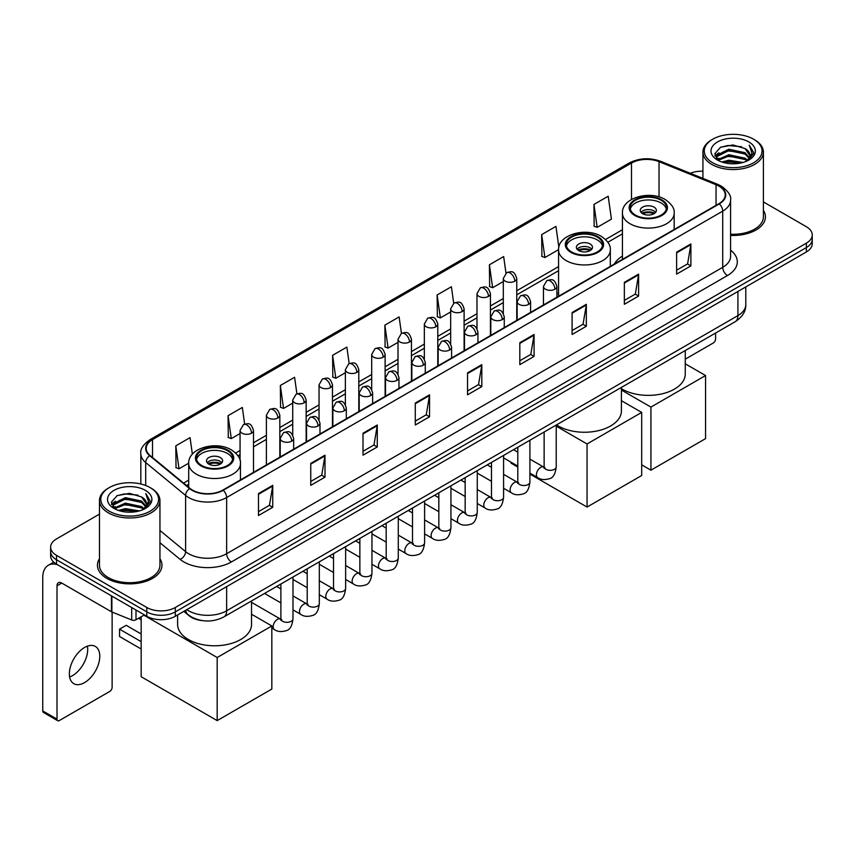 <?xml version="1.0" encoding="UTF-8"?>
<svg xmlns="http://www.w3.org/2000/svg" width="855" height="855" viewBox="0 0 855 855"><rect width="100%" height="100%" fill="white"/><g stroke="black" fill="none" stroke-linecap="round" stroke-linejoin="round"><path stroke-width="1.28" d="M558.572 292.966A35.611 20.563 0 0 0 556.904 294.056M622.429 256.094A35.611 20.563 0 0 0 614.328 264.045M201.983 620.57A20.157 11.639 180 0 1 189.222 615.814L183.825 611.357M99.469 514.122L56.526 538.907A20.157 11.639 0 0 0 50.627 547.136L50.627 555.921A20.157 11.639 0 0 0 56.526 564.15L146.814 616.273A20.157 11.639 0 0 0 175.318 616.273L806.351 251.958A20.157 11.639 0 0 0 812.25 243.718L812.25 239.336A20.157 11.639 0 0 1 806.351 247.565A20.157 11.639 0 0 0 812.25 239.336L812.25 234.943A20.157 11.639 0 0 0 806.351 226.714L763.408 201.93M50.627 547.136A20.157 11.639 0 0 0 56.526 555.365L146.814 607.488A20.157 11.639 0 0 0 175.318 607.488L175.318 611.881L806.351 247.565L175.318 611.881A20.157 11.639 0 0 1 146.814 611.881A20.157 11.639 0 0 0 175.318 611.881L175.318 616.273M56.526 555.365L56.526 559.758L146.814 611.881L56.526 559.758A20.157 11.639 0 0 1 50.627 551.528A20.157 11.639 0 0 0 56.526 559.758L56.526 564.15M99.469 558.764A32.255 18.618 0 0 0 97.449 565.24A32.255 18.618 0 0 0 106.896 578.408A32.255 18.618 0 0 0 142.048 582.447A32.255 18.618 0 0 0 161.958 565.24A32.255 18.618 0 0 0 159.949 558.764A32.255 18.618 0 0 1 161.958 565.24A32.255 18.618 0 0 1 142.048 582.447A32.255 18.618 0 0 1 106.896 578.408A32.255 18.618 0 0 1 97.449 565.24A32.255 18.618 0 0 1 99.469 558.764M718.916 186.112A21.503 12.419 180 0 1 725.211 194.887A21.503 12.419 180 0 1 718.916 203.672L222.834 490.075A21.503 12.419 180 0 1 190.024 488.419L150.095 455.501A21.503 12.419 180 0 1 146.205 448.383A21.503 12.419 180 0 1 152.511 439.598L631.492 163.059A21.503 12.419 180 0 1 659.034 161.67L716.041 184.723A21.503 12.419 180 0 1 718.916 186.112M719.29 185.888A22.038 12.729 0 0 0 716.351 184.466L659.333 161.413A22.038 12.729 0 0 0 631.108 162.845L152.126 439.385A22.038 12.729 0 0 0 149.657 455.683L189.575 488.6A22.038 12.729 0 0 0 223.219 490.3L719.29 203.885A22.038 12.729 0 0 0 719.29 185.888M258.477 493.591L258.477 515.533L272.734 507.304L272.734 485.362L258.477 493.591M258.477 511.643L269.453 505.305L272.67 486.089A5.376 3.099 -120 0 0 272.734 485.362M269.357 505.358L272.734 507.304M310.75 463.41L310.75 485.362L324.996 477.133L324.996 455.181L310.75 463.41M310.75 481.461L321.726 475.124L324.943 455.907A5.376 3.099 -120 0 0 324.996 455.181M321.63 475.177L324.996 477.133M363.012 433.229L363.012 455.181L377.269 446.951L377.269 424.999L363.012 433.229M363.012 451.29L373.988 444.953L377.215 425.737A5.376 3.099 -120 0 0 377.269 424.999M373.892 445.006L377.269 446.951M415.284 403.058L415.284 424.999L429.541 416.77L429.541 394.828L415.284 403.058M415.284 421.109L426.26 414.771L429.477 395.555A5.376 3.099 -120 0 0 429.541 394.828M426.164 414.825L429.541 416.77M676.626 252.172L676.626 274.124L690.883 265.884L690.883 243.942L676.626 252.172M676.626 270.223L687.602 263.885L690.819 244.669A5.376 3.099 -120 0 0 690.883 243.942M687.505 263.939L690.883 265.884M624.353 282.353L624.353 304.295L638.61 296.065L638.61 274.124L624.353 282.353M624.353 300.404L635.34 294.067L638.557 274.85A5.376 3.099 -120 0 0 638.61 274.124M635.244 294.12L638.61 296.065M572.091 312.524L572.091 334.476L586.338 326.247L586.338 304.295L572.091 312.524M572.091 330.575L583.067 324.237L586.284 305.021A5.376 3.099 -120 0 0 586.338 304.295M582.971 324.291L586.338 326.247M519.819 342.705L519.819 364.647L534.076 356.417L534.076 334.476L519.819 342.705M519.819 360.757L530.795 354.419L534.012 335.203A5.376 3.099 -120 0 0 534.076 334.476M530.699 354.472L534.076 356.417M467.546 372.876L467.546 394.828L481.803 386.599L481.803 364.647L467.546 372.876M467.546 390.927L478.533 384.59L481.75 365.374A5.376 3.099 -120 0 0 481.803 364.647M478.437 384.654L481.803 386.599M730.587 235.403A32.255 18.618 0 0 0 765.428 216.839A32.255 18.618 0 0 0 763.408 210.362A32.255 18.618 0 0 1 765.428 216.839A32.255 18.618 0 0 1 730.587 235.403M175.318 607.488L806.351 243.173A20.157 11.639 0 0 0 812.25 234.943M702.928 171.203A20.157 11.639 0 0 0 690.284 173.276M296.909 393.813L294.59 377.269L280.333 385.498L280.568 407.311M244.648 424.059L242.318 407.45L228.061 415.68L228.296 437.493M192.375 454.208L190.056 437.621L175.799 445.85L176.023 467.664M453.706 303.226L451.397 286.735L437.14 294.964L437.365 316.777M505.978 273.087L503.659 256.564L489.413 264.793L489.637 286.607M558.86 247.277L555.932 226.383L541.675 234.612L541.91 256.425M593.947 204.441L597.164 227.366L611.421 219.137L608.204 196.212L593.947 204.441L594.172 226.254M349.171 363.589L346.863 347.087L332.606 355.327L332.83 377.141M401.433 333.386L399.125 316.916L384.868 325.146L385.103 346.959M384.868 325.146L388.085 348.081L398.013 342.342M388.085 348.081L384.868 346.874M437.14 294.964L440.357 317.9L450.66 311.947M440.357 317.9L437.14 316.692M489.413 264.793L492.63 287.718L503.306 281.552M492.63 287.718L489.413 286.521M541.675 234.612L544.892 257.547L558.572 249.649M544.892 257.547L541.675 256.34M597.164 227.366L593.947 226.169M332.606 355.327L335.823 378.252L345.367 372.748M335.823 378.252L332.606 377.055M280.333 385.498L283.55 408.434L292.72 403.143M283.55 408.434L280.333 407.226M228.061 415.68L231.288 438.604L240.063 433.538M231.288 438.604L228.061 437.407M175.799 445.85L179.016 468.786L188.709 463.186M179.016 468.786L175.799 467.578M685.261 359.175L713.209 343.037A3.356 1.945 120 0 0 715.592 338.922L715.592 333.033M712.739 162.792A28.899 16.683 0 0 0 753.597 162.792A28.899 16.683 0 0 0 753.597 139.205L754.548 139.75A30.235 17.463 0 0 1 763.408 152.094A30.235 17.463 0 0 1 744.737 168.221A30.235 17.463 0 0 1 711.788 164.438A30.235 17.463 0 0 1 702.928 152.094A30.235 17.463 0 0 1 711.788 139.75L712.739 139.205A28.899 16.683 0 0 0 712.739 162.792M730.587 234.227A30.235 17.463 0 0 0 763.408 216.839L763.408 152.094M721.844 162.001L728.823 160.216L742.963 162.482M723.843 162.61L728.823 161.595L740.89 162.995M717.527 159.746L728.823 154.734L745.047 158.154L747.655 160.323M718.2 160.334L728.823 156.102L745.047 159.532L746.939 160.975M716.565 158.827L716.939 155.193L728.823 149.24L745.047 152.671L749.493 157.705M716.426 158.164L716.939 156.561L728.823 150.619L745.047 154.039L749.172 158.367M746.768 161.114A16.801 9.704 0 0 0 749.974 155.418A16.801 9.704 0 0 0 745.047 148.556L749.963 155.749M748.852 141.941A22.177 12.804 0 0 0 717.537 141.919A22.177 12.804 0 0 0 717.388 159.992A22.177 12.804 0 0 0 717.484 160.045A22.177 12.804 0 0 0 748.948 159.992A22.177 12.804 0 0 0 748.852 141.941M745.047 148.556L732.981 144.955L720.573 147.231L714.823 153.729L718.638 160.655M748.136 160.441L753.501 153.643L753.608 152.425L749.247 145.136L751.994 153.302L746.939 161.029M754.548 139.75L753.597 139.205A28.899 16.683 0 0 0 712.739 139.205M749.247 145.136L753.597 152.703M720.284 147.381L727.883 145.5L741.488 146.718M715.047 156.209L717.527 154.263M722.977 151.934L727.883 150.993L741.007 152.062M722.977 157.427L727.883 156.476L741.007 157.555M723.982 162.653L727.883 161.958L740.879 163.006M714.898 155.663L718.97 152.778M717.067 159.351L718.97 158.261M661.129 200.262A18.147 10.474 0 0 0 641.357 197.997A18.147 10.474 0 0 0 630.156 207.669A18.147 10.474 0 0 0 635.479 215.086A18.147 10.474 0 0 0 655.251 217.352A18.147 10.474 0 0 0 666.451 207.669A18.147 10.474 0 0 0 661.129 200.262M666.291 209.048A18.147 10.474 0 0 0 661.129 203.009A18.147 10.474 0 0 0 642.479 200.498A18.147 10.474 0 0 0 630.317 209.048M621.403 388.662A36.957 21.343 0 0 0 622.173 389.121A36.957 21.343 0 0 0 662.443 393.749A36.957 21.343 0 0 0 685.261 374.03L685.261 350.55M654.011 207.124A8.069 4.66 0 0 0 645.215 206.119A8.069 4.66 0 0 0 640.245 210.416A8.069 4.66 0 0 0 642.607 213.707A8.069 4.66 0 0 0 651.392 214.723A8.069 4.66 0 0 0 656.373 210.416A8.069 4.66 0 0 0 654.011 207.124M655.646 212.339A8.069 4.66 0 0 0 654.011 210.961A8.069 4.66 0 0 0 640.961 212.339M641.784 213.162A10.752 6.209 180 0 1 654.342 212.959L654.342 213.504M642.671 213.75A9.405 5.429 180 0 1 653.38 213.526L654.342 212.959M653.22 214.113L653.38 213.526M650.922 470.186L650.922 407.087L705.567 375.537L705.567 438.636L650.922 470.186L641.699 464.864M650.922 407.087L621.403 390.051M685.261 363.824L705.567 375.537M597.271 237.134A18.147 10.474 0 0 0 577.499 234.869A18.147 10.474 0 0 0 566.299 244.541A18.147 10.474 0 0 0 571.61 251.947A18.147 10.474 0 0 0 591.382 254.224A18.147 10.474 0 0 0 602.583 244.541A18.147 10.474 0 0 0 597.271 237.134M602.433 245.919A18.147 10.474 0 0 0 597.271 239.881A18.147 10.474 0 0 0 578.611 237.369A18.147 10.474 0 0 0 566.459 245.919M556.509 424.882A36.957 21.343 0 0 0 558.304 425.993A36.957 21.343 0 0 0 598.586 430.621A36.957 21.343 0 0 0 621.403 410.902L621.403 387.422M590.142 243.996A8.069 4.66 0 0 0 581.357 242.991A8.069 4.66 0 0 0 576.377 247.287A8.069 4.66 0 0 0 578.739 250.579A8.069 4.66 0 0 0 587.524 251.594A8.069 4.66 0 0 0 592.504 247.287A8.069 4.66 0 0 0 590.142 243.996M591.788 249.211A8.069 4.66 0 0 0 590.142 247.832A8.069 4.66 0 0 0 577.093 249.211M577.927 250.034A10.752 6.209 180 0 1 590.484 249.831L590.484 250.376M578.814 250.622A9.405 5.429 180 0 1 589.512 250.397L590.484 249.831M589.352 250.975L589.512 250.397M587.054 507.058L587.054 443.959L641.699 412.409L641.699 475.508L587.054 507.058L529.908 474.065M517.809 467.087L511.034 463.164L511.034 462.192M587.054 443.959L556.231 426.164M621.403 400.696L641.699 412.409M227.398 450.681A18.147 10.474 0 0 0 207.626 448.405A18.147 10.474 0 0 0 196.426 458.088A18.147 10.474 0 0 0 201.737 465.494A18.147 10.474 0 0 0 221.509 467.771A18.147 10.474 0 0 0 232.71 458.088A18.147 10.474 0 0 0 227.398 450.681M232.56 459.456A18.147 10.474 0 0 0 227.398 453.428A18.147 10.474 0 0 0 208.738 450.906A18.147 10.474 0 0 0 196.586 459.456M177.616 614.948L177.616 624.449A36.957 21.343 0 0 0 188.431 639.54A36.957 21.343 0 0 0 228.713 644.157A36.957 21.343 0 0 0 251.53 624.449L251.53 600.958M220.269 457.543A8.069 4.66 0 0 0 211.484 456.527A8.069 4.66 0 0 0 206.504 460.834A8.069 4.66 0 0 0 208.866 464.126A8.069 4.66 0 0 0 217.662 465.131A8.069 4.66 0 0 0 222.631 460.834A8.069 4.66 0 0 0 220.269 457.543M221.915 462.747A8.069 4.66 0 0 0 220.269 461.379A8.069 4.66 0 0 0 207.22 462.747M208.054 463.57A10.752 6.209 180 0 1 220.611 463.378L220.611 463.912M208.941 464.158A9.405 5.429 180 0 1 219.639 463.934L220.611 463.378M219.489 464.522L219.639 463.934M141.161 648.998L119.54 636.515L119.54 629.162L141.161 641.645M217.181 720.605L217.181 657.506L271.826 625.956L271.826 689.055L217.181 720.605L141.161 676.711L141.161 616.797M217.181 657.506L143.907 615.205M251.53 614.232L271.826 625.956M119.54 629.162L126.187 625.326L141.161 633.972M87.434 646.145A21.503 12.419 -60 0 1 72.504 675.642A21.503 12.419 -60 0 1 69.629 676.989M84.56 682.611A21.503 12.419 120 0 0 98.614 663.662A21.503 12.419 120 0 0 95.322 646.423A21.503 12.419 120 0 0 84.56 647.492A21.503 12.419 120 0 0 70.516 666.44A21.503 12.419 120 0 0 73.808 683.669A21.503 12.419 120 0 0 84.56 682.611M135.998 610.032L135.998 619.768L144.431 614.895M57.531 564.728A26.879 15.518 -120 0 0 48.318 565.283A26.879 15.518 -120 0 0 42.75 577.585L42.75 710.922L57.007 719.151L57.007 585.825A6.722 3.88 60 0 1 58.397 582.747A6.722 3.88 60 0 1 61.752 583.078L111.439 611.763L111.439 595.85M57.007 719.151A3.356 1.945 120 0 0 57.702 720.69L43.445 712.461A3.356 1.945 -60 0 1 42.75 710.922M57.702 720.69A3.356 1.945 120 0 0 59.38 720.519L109.75 691.439A3.356 1.945 120 0 0 112.123 687.324L112.123 612.073M135.998 619.768A3.356 1.945 180 0 1 131.702 619.982L111.887 611.977A3.356 1.945 180 0 1 111.439 611.763M109.269 511.194A28.899 16.683 0 0 0 150.138 511.194A28.899 16.683 0 0 0 150.138 487.607L151.089 488.152A30.235 17.463 0 0 1 159.949 500.496A30.235 17.463 0 0 1 141.278 516.634A30.235 17.463 0 0 1 108.329 512.84A30.235 17.463 0 0 1 99.469 500.496A30.235 17.463 0 0 1 108.318 488.152L109.269 487.607A28.899 16.683 0 0 0 109.269 511.194M99.469 500.496L99.469 565.24A30.235 17.463 0 0 0 108.329 577.585A30.235 17.463 0 0 0 141.278 581.379A30.235 17.463 0 0 0 159.949 565.24L159.949 500.496M118.385 510.414L125.354 508.629L139.493 510.895M120.384 511.023L125.354 509.997L137.431 511.408M114.057 508.148L125.354 503.135L141.588 506.566L144.196 508.725M114.73 508.746L125.354 504.514L141.588 507.934L143.469 509.377M113.106 507.239L113.48 503.595L125.354 497.653L141.588 501.073L146.023 506.117M112.956 506.566L113.48 504.963L125.354 499.021L141.588 502.451L145.713 506.769M143.298 509.516A16.801 9.704 0 0 0 146.504 503.819A16.801 9.704 0 0 0 141.588 496.958L146.494 504.151M145.382 490.353A22.177 12.804 0 0 0 114.078 490.321A22.177 12.804 0 0 0 113.929 508.404A22.177 12.804 0 0 0 114.025 508.458A22.177 12.804 0 0 0 145.478 508.404A22.177 12.804 0 0 0 145.382 490.353M141.588 496.958L129.511 493.356L117.114 495.644L111.364 502.142L115.169 509.067M144.677 508.843L150.031 502.045L150.138 500.827L145.778 493.549L148.524 501.703L143.48 509.441M151.089 488.152L150.138 487.607A28.899 16.683 0 0 0 109.269 487.607M145.778 493.549L150.138 501.105M116.825 495.782L124.413 493.912L138.029 495.13M111.578 504.61L114.057 502.665M119.518 500.346L124.413 499.395L137.537 500.474M119.518 505.829L124.413 504.877L137.537 505.957M120.523 511.055L124.413 510.371L137.409 511.408M111.439 504.076L115.5 501.18M113.597 507.763L115.5 506.662M186.818 609.636A26.879 15.518 0 0 0 188.624 610.78A26.879 15.518 0 0 0 226.639 610.78L737.918 315.602A26.879 15.518 0 0 0 745.795 304.626C745.988 311.295 742.439 317.002 735.14 321.747L223.86 616.936A13.445 7.759 60 0 0 226.639 610.78L226.639 586.648M737.918 291.459L737.918 315.602A13.445 7.759 60 0 1 735.14 321.747M185.727 610.256A13.445 8.988 129.5 0 0 188.079 614.627L183.996 611.261M806.351 251.958L806.351 243.173M146.814 616.273L146.814 607.488M730.587 250.194A33.602 19.398 180 0 1 727.466 275.545L231.395 561.949A6.722 3.88 60 0 1 226.639 553.719L722.721 267.316A26.879 15.518 0 0 0 730.587 256.34L730.587 200.156A26.879 15.518 180 0 1 722.721 211.132A6.722 3.88 -120 0 0 719.29 203.885M231.395 561.949A33.602 19.398 180 0 1 183.878 561.949A33.602 19.398 180 0 1 180.106 559.362L159.949 542.733M189.575 488.6A6.722 4.499 129.5 0 0 185.61 495.462L185.61 551.646A26.879 15.518 0 0 0 188.624 553.719A26.879 15.518 0 0 0 226.639 553.719L226.639 497.535A26.879 15.518 180 0 1 185.61 495.462L145.692 462.544A26.879 15.518 180 0 1 140.829 453.652L140.829 484.005M730.587 200.156C731.485 195.955 728.396 191.274 721.321 186.112L717.794 184.391A6.722 3.142 112 0 0 716.351 184.466M717.794 184.391L660.776 161.349C649.65 157.406 639.08 157.972 629.077 163.059A6.722 3.88 60 0 1 631.108 162.845M152.126 439.385A6.722 3.88 -120 0 0 150.095 439.598C143.116 444.611 140.038 449.292 140.829 453.652M149.657 455.683A6.722 4.499 129.5 0 0 145.692 462.544L145.692 485.501M660.776 161.349A6.722 3.142 112 0 0 659.333 161.413M223.219 490.3A6.722 3.88 60 0 1 226.639 497.535L722.721 211.132L722.721 267.316A6.722 3.88 60 0 0 727.466 275.545M159.949 530.485L185.61 551.646A6.722 4.499 -50.5 0 1 180.106 559.362M152.511 439.598L152.511 457.489M716.041 184.723L716.041 205.328M659.034 161.67L659.034 196.907M631.492 163.059L631.492 199.471M622.429 229.749L605.532 239.507M558.572 266.61L516.751 290.764M503.306 298.523L490.428 305.962M476.983 313.721L464.105 321.159M450.66 328.918L437.781 336.357M424.337 344.116L411.458 351.555M398.013 359.314L385.124 366.752M371.69 374.511L358.801 381.95M345.367 389.709L332.477 397.148M319.043 404.907L306.154 412.345M292.72 420.104L279.831 427.543M266.397 435.302L253.508 442.74M240.063 450.5L235.659 453.043M188.699 480.157L183.579 483.107M467.546 373.571L481.75 365.374M519.819 343.4L534.012 335.203M572.091 313.219L586.284 305.021M624.353 283.048L638.557 274.85M676.626 252.866L690.819 244.669M415.284 403.752L429.477 395.555M363.012 433.934L377.215 425.737M310.75 464.105L324.943 455.907M258.477 494.286L272.67 486.089M634.763 215.492A19.152 11.062 0 0 0 661.845 215.492A19.152 11.062 0 0 0 661.845 199.856A19.152 11.062 0 0 0 634.763 199.856A19.152 11.062 0 0 0 634.763 215.492M674.178 229.493L674.178 213.162A25.874 14.941 180 0 1 658.2 226.96A25.874 14.941 180 0 1 630.007 223.721A25.874 14.941 180 0 1 622.429 213.162L622.429 259.375M570.894 252.364A19.152 11.062 0 0 0 597.987 252.364A19.152 11.062 0 0 0 597.987 236.728A19.152 11.062 0 0 0 570.894 236.728A19.152 11.062 0 0 0 570.894 252.364M610.31 266.365L610.31 250.034A25.874 14.941 180 0 1 594.343 263.832A25.874 14.941 180 0 1 566.149 260.593A25.874 14.941 180 0 1 558.572 250.034L558.572 296.247M201.032 465.911A19.152 11.062 0 0 0 228.114 465.911A19.152 11.062 0 0 0 228.114 450.264A19.152 11.062 0 0 0 201.032 450.264A19.152 11.062 0 0 0 201.032 465.911M240.447 479.912L240.447 463.57A25.874 14.941 180 0 1 224.47 477.379A25.874 14.941 180 0 1 196.276 474.14A25.874 14.941 180 0 1 188.699 463.57L188.699 487.329M554.938 289.182A6.722 3.88 0 0 0 556.904 286.436C554.179 277.811 551.528 279.532 546.826 280.611A6.722 3.88 60 0 1 550.182 280.953A6.722 3.88 -120 0 1 554.938 289.182A6.722 3.88 0 0 1 545.426 289.182A6.722 3.88 0 0 1 543.459 286.436L546.826 280.611M529.908 473.093L537.656 477.571A6.049 3.495 -60 0 1 536.726 472.719A6.049 3.495 -60 0 1 540.681 467.386A6.049 3.495 -60 0 1 540.948 467.247A6.049 3.495 -60 0 1 543.705 467.087L529.908 459.124M544.485 467.696L543.94 468.145L544.133 466.841A6.049 3.495 -0 0 0 545.907 469.31A6.049 3.495 -0 0 0 554.179 469.459A6.049 3.495 -0 0 0 556.231 466.841C555.397 473.862 553.228 477.785 549.701 478.608C544.656 480.147 540.638 479.794 537.656 477.571M528.614 304.38A6.722 3.88 0 0 0 530.581 301.633C527.856 293.019 525.205 294.729 520.503 295.819A6.722 3.88 60 0 1 523.859 296.151A6.722 3.88 -120 0 1 528.614 304.38A6.722 3.88 0 0 1 519.103 304.38A6.722 3.88 0 0 1 517.136 301.633L520.503 295.819M503.584 488.291L511.333 492.769A6.049 3.495 -60 0 1 510.403 487.916A6.049 3.495 -60 0 1 514.357 482.583A6.049 3.495 -60 0 1 514.625 482.444A6.049 3.495 -60 0 1 517.382 482.284L503.584 474.322M518.151 482.893L517.617 483.342L517.809 482.038A6.049 3.495 -0 0 0 519.584 484.507A6.049 3.495 -0 0 0 527.856 484.657A6.049 3.495 -0 0 0 529.908 482.038C529.074 489.06 526.904 492.982 523.378 493.805C518.322 495.344 514.315 495.002 511.333 492.769M502.28 319.578A6.722 3.88 0 0 0 504.258 316.831C501.522 308.217 498.871 309.927 494.169 311.017A6.722 3.88 60 0 1 497.535 311.348A6.722 3.88 -120 0 1 502.28 319.578A6.722 3.88 0 0 1 492.779 319.578A6.722 3.88 0 0 1 490.813 316.831L494.169 311.017M477.261 503.488L485.009 507.966A6.049 3.495 -60 0 1 484.08 503.114A6.049 3.495 -60 0 1 488.034 497.792A6.049 3.495 -60 0 1 488.301 497.642A6.049 3.495 -60 0 1 491.059 497.492L477.261 489.52M491.828 498.102L491.294 498.54L491.486 497.236A6.049 3.495 -0 0 0 493.26 499.705A6.049 3.495 -0 0 0 501.532 499.854A6.049 3.495 -0 0 0 503.584 497.236C502.751 504.258 500.581 508.18 497.054 509.003C491.999 510.542 487.981 510.2 485.009 507.966M475.957 334.775A6.722 3.88 0 0 0 477.934 332.029C475.198 323.414 472.548 325.124 467.845 326.215A6.722 3.88 60 0 1 471.212 326.546A6.722 3.88 -120 0 1 475.957 334.775A6.722 3.88 0 0 1 466.456 334.775A6.722 3.88 0 0 1 464.489 332.029L467.845 326.215M450.938 518.686L458.686 523.164A6.049 3.495 -60 0 1 457.756 518.312A6.049 3.495 -60 0 1 461.711 512.989A6.049 3.495 -60 0 1 461.978 512.84A6.049 3.495 -60 0 1 464.725 512.69L450.938 504.717M465.505 513.299L464.97 513.737L465.163 512.434A6.049 3.495 -0 0 0 466.937 514.902A6.049 3.495 -0 0 0 475.209 515.052A6.049 3.495 -0 0 0 477.261 512.434C476.427 519.455 474.258 523.378 470.731 524.201C465.676 525.74 461.657 525.398 458.686 523.164M449.634 349.973A6.722 3.88 0 0 0 451.6 347.226C448.875 338.612 446.225 340.322 441.522 341.412A6.722 3.88 60 0 1 444.889 341.744A6.722 3.88 -120 0 1 449.634 349.973A6.722 3.88 0 0 1 440.133 349.973A6.722 3.88 0 0 1 438.166 347.226L441.522 341.412M424.604 533.883L432.363 538.361A6.049 3.495 -60 0 1 431.433 533.509A6.049 3.495 -60 0 1 435.377 528.187A6.049 3.495 -60 0 1 435.655 528.037A6.049 3.495 -60 0 1 438.401 527.888L424.604 519.915M439.181 528.497L438.647 528.946L438.839 527.631A6.049 3.495 -0 0 0 440.614 530.1A6.049 3.495 -0 0 0 448.886 530.25A6.049 3.495 -0 0 0 450.938 527.631C450.104 534.653 447.924 538.575 444.408 539.398C439.352 540.937 435.334 540.595 432.363 538.361M423.31 365.171A6.722 3.88 0 0 0 425.277 362.424C422.552 353.81 419.901 355.52 415.199 356.61A6.722 3.88 60 0 1 418.565 356.941A6.722 3.88 -120 0 1 423.31 365.171A6.722 3.88 0 0 1 413.809 365.171A6.722 3.88 0 0 1 411.843 362.424L415.199 356.61M398.28 549.081L406.029 553.559A6.049 3.495 -60 0 1 405.11 548.707A6.049 3.495 -60 0 1 409.053 543.385A6.049 3.495 -60 0 1 409.321 543.235A6.049 3.495 -60 0 1 412.078 543.085L398.28 535.112M412.858 543.695L412.324 544.143L412.516 542.829A6.049 3.495 -0 0 0 414.28 545.298A6.049 3.495 -0 0 0 422.562 545.447A6.049 3.495 -0 0 0 424.604 542.829C423.781 549.851 421.601 553.784 418.084 554.596C413.029 556.135 409.011 555.793 406.029 553.559M396.987 380.368A6.722 3.88 0 0 0 398.954 377.621C396.228 369.007 393.578 370.717 388.875 371.807A6.722 3.88 60 0 1 392.231 372.139A6.722 3.88 -120 0 1 396.987 380.368A6.722 3.88 0 0 1 387.486 380.368A6.722 3.88 0 0 1 385.52 377.621L388.875 371.807M371.957 564.279L379.706 568.757A6.049 3.495 -60 0 1 378.786 563.905A6.049 3.495 -60 0 1 382.73 558.582A6.049 3.495 -60 0 1 382.997 558.433A6.049 3.495 -60 0 1 385.755 558.283L371.957 550.31M386.535 558.892L385.99 559.341L386.193 558.026A6.049 3.495 -0 0 0 387.956 560.495A6.049 3.495 -0 0 0 396.239 560.645A6.049 3.495 -0 0 0 398.28 558.026C397.457 565.059 395.277 568.981 391.761 569.804C386.706 571.332 382.687 570.99 379.706 568.757M370.664 395.566A6.722 3.88 0 0 0 372.63 392.819C369.905 384.205 367.255 385.915 362.552 387.005A6.722 3.88 60 0 1 365.908 387.336A6.722 3.88 -120 0 1 370.664 395.566A6.722 3.88 0 0 1 361.163 395.566A6.722 3.88 0 0 1 359.196 392.819L362.552 387.005M345.634 579.476L353.382 583.954A6.049 3.495 -60 0 1 352.452 579.102A6.049 3.495 -60 0 1 356.407 573.78A6.049 3.495 -60 0 1 356.674 573.63A6.049 3.495 -60 0 1 359.431 573.481L345.634 565.508M360.212 574.09L359.666 574.539L359.859 573.224A6.049 3.495 -0 0 0 361.633 575.693A6.049 3.495 -0 0 0 369.916 575.853A6.049 3.495 -0 0 0 371.957 573.224C371.134 580.256 368.954 584.179 365.438 585.002C360.382 586.53 356.364 586.188 353.382 583.954M344.341 410.763A6.722 3.88 0 0 0 346.307 408.017C343.582 399.403 340.931 401.123 336.229 402.203A6.722 3.88 60 0 1 339.585 402.534A6.722 3.88 -120 0 1 344.341 410.763A6.722 3.88 0 0 1 334.839 410.763A6.722 3.88 0 0 1 332.873 408.017L336.229 402.203M319.31 594.674L327.059 599.152A6.049 3.495 -60 0 1 326.129 594.311A6.049 3.495 -60 0 1 330.083 588.977A6.049 3.495 -60 0 1 330.351 588.828A6.049 3.495 -60 0 1 333.108 588.678L319.31 580.716M333.888 589.287L333.343 589.736L333.536 588.432A6.049 3.495 -0 0 0 335.31 590.901A6.049 3.495 -0 0 0 343.592 591.051A6.049 3.495 -0 0 0 345.634 588.432C344.811 595.454 342.631 599.376 339.114 600.199C334.059 601.728 330.041 601.386 327.059 599.152M318.017 425.961A6.722 3.88 0 0 0 319.984 423.214C317.258 414.6 314.608 416.321 309.905 417.4A6.722 3.88 60 0 1 313.261 417.732A6.722 3.88 -120 0 1 318.017 425.961A6.722 3.88 0 0 1 308.516 425.961A6.722 3.88 0 0 1 306.539 423.214L309.905 417.4M292.987 609.872L300.736 614.35A6.049 3.495 -60 0 1 299.806 609.508A6.049 3.495 -60 0 1 303.76 604.175A6.049 3.495 -60 0 1 304.027 604.025A6.049 3.495 -60 0 1 306.785 603.876L292.987 595.914M307.565 604.485L307.02 604.934L307.212 603.63A6.049 3.495 -0 0 0 308.986 606.099A6.049 3.495 -0 0 0 317.258 606.248A6.049 3.495 -0 0 0 319.31 603.63C318.477 610.652 316.307 614.574 312.791 615.397C307.736 616.936 303.717 616.583 300.736 614.35M291.694 441.159A6.722 3.88 0 0 0 293.66 438.423C290.935 429.798 288.285 431.519 283.582 432.598A6.722 3.88 60 0 1 286.938 432.929A6.722 3.88 -120 0 1 291.694 441.159A6.722 3.88 0 0 1 282.182 441.159A6.722 3.88 0 0 1 280.216 438.423L283.582 432.598M271.826 628.062L274.412 629.547A6.049 3.495 -60 0 1 273.482 624.706A6.049 3.495 -60 0 1 277.437 619.373A6.049 3.495 -60 0 1 277.704 619.223A6.049 3.495 -60 0 1 280.461 619.073L251.53 602.369M281.242 619.683L280.697 620.132L280.889 618.828A6.049 3.495 -0 0 0 282.663 621.296A6.049 3.495 -0 0 0 290.935 621.446A6.049 3.495 -0 0 0 292.987 618.828C292.154 625.849 289.984 629.772 286.457 630.595C281.413 632.134 277.394 631.781 274.412 629.547M514.785 281.199A6.722 3.88 0 0 0 516.751 278.452C514.026 269.838 511.376 271.548 506.673 272.638A6.722 3.88 60 0 1 510.029 272.969A6.722 3.88 -120 0 1 514.785 281.199A6.722 3.88 0 0 1 505.284 281.199A6.722 3.88 0 0 1 503.306 278.452L506.673 272.638M488.462 296.396A6.722 3.88 0 0 0 490.428 293.65C487.703 285.036 485.052 286.746 480.35 287.836A6.722 3.88 60 0 1 483.706 288.167A6.722 3.88 -120 0 1 488.462 296.396A6.722 3.88 0 0 1 478.95 296.396A6.722 3.88 0 0 1 476.983 293.65L480.35 287.836M462.138 311.594A6.722 3.88 0 0 0 464.105 308.847C461.379 300.233 458.729 301.943 454.026 303.033A6.722 3.88 60 0 1 457.382 303.365A6.722 3.88 -120 0 1 462.138 311.594A6.722 3.88 0 0 1 452.626 311.594A6.722 3.88 0 0 1 450.66 308.847L454.026 303.033M435.804 326.792A6.722 3.88 0 0 0 437.781 324.045C435.045 315.431 432.395 317.141 427.692 318.231A6.722 3.88 60 0 1 431.059 318.562A6.722 3.88 -120 0 1 435.804 326.792A6.722 3.88 0 0 1 426.303 326.792A6.722 3.88 0 0 1 424.337 324.045L427.692 318.231M409.481 341.989A6.722 3.88 0 0 0 411.458 339.243C408.722 330.629 406.072 332.339 401.369 333.429A6.722 3.88 60 0 1 404.736 333.76A6.722 3.88 -120 0 1 409.481 341.989A6.722 3.88 0 0 1 399.98 341.989A6.722 3.88 0 0 1 398.013 339.243L401.369 333.429M383.158 357.187A6.722 3.88 0 0 0 385.124 354.44C382.399 345.826 379.748 347.536 375.046 348.626A6.722 3.88 60 0 1 378.412 348.958A6.722 3.88 -120 0 1 383.158 357.187A6.722 3.88 0 0 1 373.656 357.187A6.722 3.88 0 0 1 371.69 354.44L375.046 348.626M356.834 372.385A6.722 3.88 0 0 0 358.801 369.638C356.075 361.024 353.425 362.734 348.722 363.824A6.722 3.88 60 0 1 352.089 364.155A6.722 3.88 -120 0 1 356.834 372.385A6.722 3.88 0 0 1 347.333 372.385A6.722 3.88 0 0 1 345.367 369.638L348.722 363.824M330.511 387.582A6.722 3.88 0 0 0 332.477 384.836C329.752 376.221 327.102 377.942 322.399 379.022A6.722 3.88 60 0 1 325.755 379.353A6.722 3.88 -120 0 1 330.511 387.582A6.722 3.88 0 0 1 321.01 387.582A6.722 3.88 0 0 1 319.043 384.836L322.399 379.022M304.188 402.78A6.722 3.88 0 0 0 306.154 400.033C303.429 391.419 300.778 393.14 296.076 394.219A6.722 3.88 60 0 1 299.432 394.55A6.722 3.88 -120 0 1 304.188 402.78A6.722 3.88 0 0 1 294.686 402.78A6.722 3.88 0 0 1 292.72 400.033L296.076 394.219M277.864 417.977A6.722 3.88 0 0 0 279.831 415.241C277.106 406.617 274.455 408.337 269.753 409.417A6.722 3.88 60 0 1 273.108 409.748A6.722 3.88 -120 0 1 277.864 417.977A6.722 3.88 0 0 1 268.363 417.977A6.722 3.88 0 0 1 266.397 415.241L269.753 409.417M251.541 433.175A6.722 3.88 0 0 0 253.508 430.439C250.782 421.814 248.132 423.535 243.429 424.614A6.722 3.88 60 0 1 246.785 424.946A6.722 3.88 -120 0 1 251.541 433.175A6.722 3.88 0 0 1 242.04 433.175A6.722 3.88 0 0 1 240.063 430.439L243.429 424.614M57.007 585.825L61.752 583.078M111.887 596.106L111.887 611.977M131.702 619.982L131.702 607.542M223.86 616.936C213.045 622.376 202.229 622.376 191.413 616.936L188.079 614.627M745.795 304.626L745.795 286.917M629.077 163.059L150.095 439.598M622.429 233.832L607.852 242.254M558.572 270.704L516.751 294.847M503.306 302.606L490.428 310.044M476.983 317.804L464.105 325.242M450.66 333.001L437.781 340.44M424.337 348.209L411.458 355.648M398.013 363.407L385.124 370.846M371.69 378.605L358.801 386.043M345.367 393.802L332.477 401.241M319.043 409L306.154 416.438M292.72 424.198L279.831 431.636M266.397 439.395L253.508 446.834M240.063 454.593L237.979 455.801M188.699 484.251L186.497 485.522M716.372 158.592L716.372 157.48M702.928 178.385L702.928 152.094M674.178 213.162C674.745 208.609 671.752 204.056 665.211 199.525C649.95 190.088 621.532 197.655 622.429 213.162M610.31 250.034C610.876 245.481 607.894 240.928 601.343 236.397C586.092 226.96 557.674 234.527 558.572 250.034M240.447 463.57C241.014 459.017 238.021 454.475 231.47 449.933C216.219 440.496 187.801 448.073 188.699 463.57M141.161 619.768L138.585 618.283M544.934 467.578L543.705 467.087M556.231 425.042L556.231 466.841M556.904 297.209L556.904 286.436M517.809 466.114L503.584 457.895M544.133 432.032L544.133 466.841M543.459 304.968L543.459 286.436M517.809 452.145L513.556 449.687M518.611 482.776L517.382 482.284M529.908 440.24L529.908 482.038M530.581 312.406L530.581 301.633M491.486 481.312L477.261 473.093M517.809 447.229L517.809 482.038M517.136 320.165L517.136 301.633M491.486 467.343L487.232 464.885M492.277 497.973L491.059 497.492M503.584 455.437L503.584 497.236M504.258 327.604L504.258 316.831M465.163 496.509L450.938 488.291M491.486 462.427L491.486 497.236M490.813 335.363L490.813 316.831M465.163 482.541L460.898 480.083M465.954 513.171L464.725 512.69M477.261 470.635L477.261 512.434M477.934 342.802L477.934 332.029M438.839 511.707L424.604 503.488M465.163 477.624L465.163 512.434M464.489 350.561L464.489 332.029M438.839 497.738L434.575 495.28M439.63 528.369L438.401 527.888M450.938 485.832L450.938 527.631M451.6 357.999L451.6 347.226M412.516 526.904L398.28 518.686M438.839 492.822L438.839 527.631M438.166 365.758L438.166 347.226M412.516 512.936L408.252 510.478M413.307 543.566L412.078 543.085M424.604 501.03L424.604 542.829M425.277 373.197L425.277 362.424M386.193 542.102L371.957 533.883M412.516 508.02L412.516 542.829M411.843 380.956L411.843 362.424M386.193 528.134L381.929 525.675M386.984 558.764L385.755 558.283M398.28 516.228L398.28 558.026M398.954 388.394L398.954 377.621M359.859 557.3L345.634 549.081M386.193 523.217L386.193 558.026M385.52 396.154L385.52 377.621M359.859 543.331L355.605 540.873M360.66 573.962L359.431 573.481M371.957 531.425L371.957 573.224M372.63 403.592L372.63 392.819M333.536 572.497L319.31 564.279M359.859 538.415L359.859 573.224M359.196 411.351L359.196 392.819M333.536 558.529L329.282 556.071M334.337 589.159L333.108 588.678M345.634 546.634L345.634 588.432M346.307 418.79L346.307 408.017M307.212 587.695L292.987 579.476M333.536 553.613L333.536 588.432M332.873 426.549L332.873 408.017M307.212 573.726L302.959 571.268M308.014 604.357L306.785 603.876M319.31 561.831L319.31 603.63M319.984 433.987L319.984 423.214M280.889 602.893L264.537 593.456M307.212 568.81L307.212 603.63M306.539 441.746L306.539 423.214M280.889 588.924L276.635 586.466M281.69 619.554L280.461 619.073M292.987 577.029L292.987 618.828M293.66 449.185L293.66 438.423M280.889 584.008L280.889 618.828M280.216 456.944L280.216 438.423M516.751 320.39L516.751 278.452M503.306 313.4L503.306 278.452M490.428 335.588L490.428 293.65M476.983 328.598L476.983 293.65M464.105 350.785L464.105 308.847M450.66 343.796L450.66 308.847M437.781 365.983L437.781 324.045M424.337 358.993L424.337 324.045M411.458 381.18L411.458 339.243M398.013 374.191L398.013 339.243M385.124 396.378L385.124 354.44M371.69 389.388L371.69 354.44M358.801 411.576L358.801 369.638M345.367 404.586L345.367 369.638M332.477 426.773L332.477 384.836M319.043 419.784L319.043 384.836M306.154 441.971L306.154 400.033M292.72 434.981L292.72 400.033M279.831 457.169L279.831 415.241M266.397 464.928L266.397 415.241M253.508 472.366L253.508 430.439M240.063 460.45L240.063 430.439M48.318 565.283L53.758 562.141M112.903 507.004L112.903 505.882"/></g></svg>
